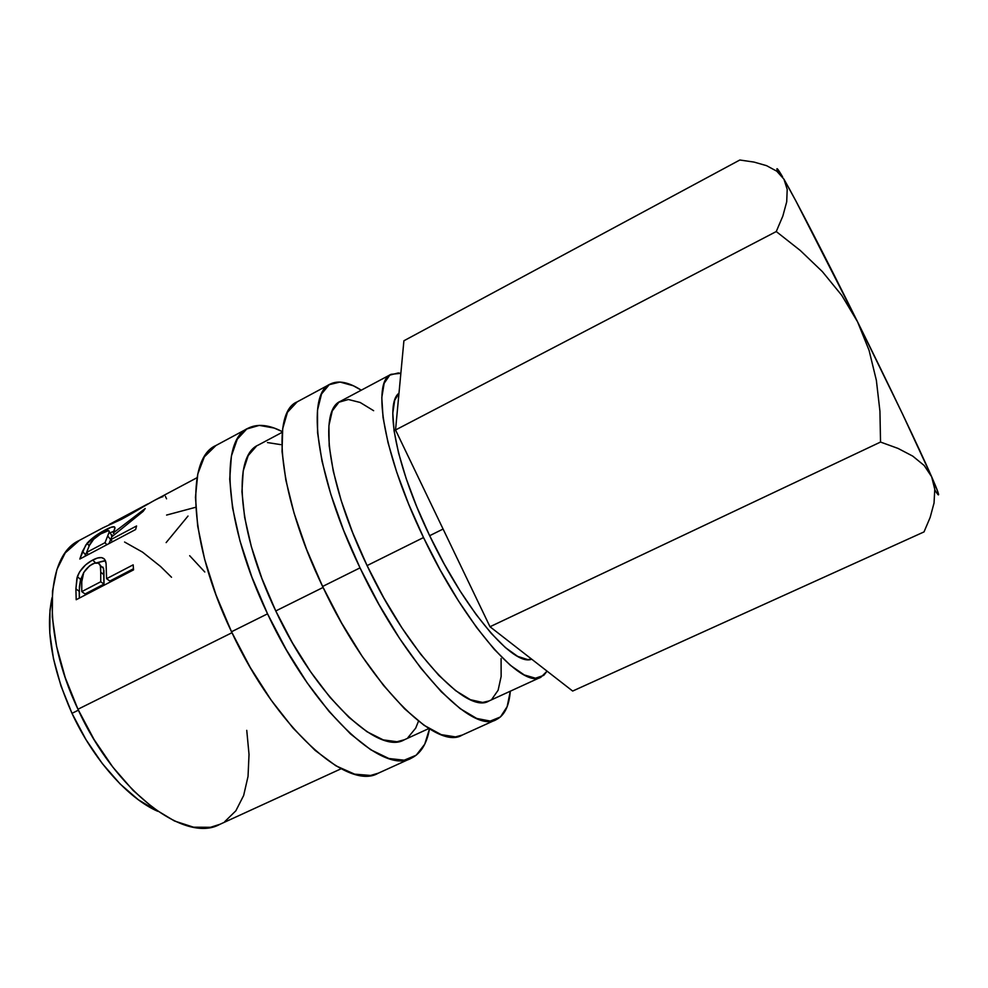 <?xml version="1.0" encoding="UTF-8"?>
<svg xmlns="http://www.w3.org/2000/svg" width="988" height="988" viewBox="0 0 988 988"><rect width="100%" height="100%" fill="white"/><g stroke="black" fill="none" stroke-linecap="round" stroke-linejoin="round"><path stroke-width="1.48" d="M247.889 428.335L215.841 445.551C185.472 458.407 188.72 542.523 231.513 631.752L267.538 613.832C224.362 523.961 219.225 440.228 247.988 428.286C257.399 423.556 268.847 424.667 282.333 431.633L274.182 428.063L259.301 425.383L246.753 428.99L237.256 439.203L231.402 456.036L229.722 479.18L232.563 507.881L239.998 540.967L251.829 576.906L267.538 613.832L231.513 631.752L250.211 667.406L271.132 700.109L293.14 728.181L315.086 750.361L335.883 765.799L354.618 774.147L370.586 775.457L378.392 773.147M330.19 384.11L297.03 401.931C270.749 412.49 278.826 495.606 322.607 586.464L360.015 567.865C315.827 476.34 305.712 393.656 330.276 384.06C338.378 380.071 348.715 382.109 361.275 390.186L353.321 385.765L340.033 382.047L329.226 384.678L321.532 394.002L317.506 410.106L317.568 432.719L322.002 461.137L330.795 494.21L343.651 530.408L360.015 567.865L322.607 586.464L341.527 622.86L362.238 656.464L383.628 685.549L404.561 708.779L424.037 725.291L441.216 734.64L455.493 736.887L462.261 735.06M429.656 535.706L443.093 529.037L429.656 535.706L416.738 506.721L406.229 478.723L398.584 453.06L394.076 430.916L392.804 413.157L394.669 400.362L398.979 393.212C384.307 403.697 396.373 467.04 429.656 535.706C465.187 610.782 513.982 667.024 531.668 659.169L527.666 659.576L517.675 656.365L505.411 647.609L491.295 633.444L475.932 614.264L460.013 590.849L444.328 564.222L429.656 535.706M52.018 597.715C45.325 629.603 51.981 668.147 71.988 713.336L78.385 710.162L71.988 713.336L60.972 685.919L53.476 658.749L49.795 633.123L49.98 610.238L52.018 597.703M390.989 374.353L340.44 401.289C318.334 409.971 327.732 484.182 367.079 565.593L423.519 537.546C383.628 455.246 371.414 381.64 391.1 374.304L400.844 373.341L398.25 372.958L389.766 375.131L384.147 383.319L381.8 397.571L383.06 417.591L388.049 442.772L396.694 472.103L408.699 504.226L423.519 537.546L367.079 565.593C408.118 652.957 467.423 714.695 488.825 701.048L541.016 677.126C522.306 689.599 465.262 625.812 423.519 537.546L440.389 570.323L458.444 600.865L476.71 627.627L494.296 649.388L510.364 665.307L524.258 674.94L535.484 678.213L543.733 675.372L547.08 671.161M282.272 432.287L258.251 445.082C232.353 455.863 237.305 531.001 275.763 610.955L323.076 587.452L275.763 610.955C315.691 696.861 378.515 755.351 404.178 739.851L428.916 728.514M197.057 477.686L154.029 500.607L121.425 519.342L103.147 527.716L79.188 540.485C45.51 555.577 41.397 632.431 77.953 709.248L231.97 632.728L77.953 709.248C115.51 791.968 185.361 843.678 219.744 824.4L341.156 768.75M105.815 561.925C104.358 556.849 99.986 556.219 92.699 560.06L95.626 562.925L92.699 560.06C85.326 563.975 80.213 569.496 77.336 576.621L80.608 579.462L79.41 586.588L79.324 598.098L79.213 591.33L75.903 588.848L79.213 591.33L80.608 579.462L77.336 576.621L75.903 588.848L76.187 599.728L75.903 588.848L76.928 578.116L79.658 571.793L85.511 564.975L91.489 560.715L97.466 558.035L101.542 557.59L104.382 559.01L106.074 563.444L106.593 578.696L133.158 564.84L133.541 569.878L76.187 599.728L133.541 569.878L133.158 564.84L106.593 578.696L109.853 581.055L133.442 568.779L109.853 581.055L106.593 578.696L106.457 574.769M79.818 559.035L85.709 545.129L94.897 536.299L111.002 527.296L114.46 526.876L114.954 527.691L113.274 532.94L145.236 508.487L143.124 511.401L111.681 536.904L110.742 539.658L136.579 525.974L135.628 529.519L79.818 559.035L135.628 529.519L136.579 525.974L110.742 539.658L112.533 541.733L110.742 539.658L111.681 536.904L143.124 511.401L145.236 508.487L113.274 532.94L114.867 528.642C115.497 525.702 112.175 526.196 104.901 530.136C97.491 534.014 91.563 538.374 87.105 543.202L82.523 551.255L85.536 554.836L86.598 552.453L85.536 554.836L82.523 551.255L79.818 559.035M103.147 527.716L121.425 519.342C136.406 511.438 155.845 498.323 163.008 496.668M547.068 671.161L541.016 677.126M766.565 165.663L754.029 162.081L739.827 160.007L403.907 340.774L739.827 160.007L754.029 162.081L766.565 165.663L776.803 171.208L783.941 179.174L787.201 189.4L786.707 201.811L782.854 216.014L776.259 231.55L395.533 429.978L403.907 340.774L395.533 429.978L776.259 231.55L800.268 250.47L822.374 271.626L841.727 295.326L857.584 321.853L869.082 350.37L876.368 380.355L879.938 411.23L880.53 442.056L489.999 626.738L395.533 429.978L489.999 626.738L880.53 442.056L898.055 448.429L912.776 456.135L924.175 465.496L931.647 476.747L934.772 489.319L934.043 503.016L930.177 517.354L924.027 531.902L572.657 691.057L489.999 626.738L572.657 691.057L924.027 531.902L930.177 517.354L934.043 503.016M157.771 811.309L138.406 799.823L120.067 783.904L102.295 763.551L85.993 739.654L71.988 713.336C93.317 759.636 128.057 798.44 157.771 811.309M220.065 824.264L210.481 827.302L193.537 827.191L174.468 820.991L154.042 808.653L133.145 790.462L112.817 767.096L94.095 739.567L77.953 709.248L65.257 677.669L56.588 646.448L52.315 617.154L52.5 591.133L56.934 569.459L65.233 552.897L79.398 540.374M124.587 542.029L142.593 552.169L160.599 566.519L171.517 577.251M246.753 730.354L249.025 754.424L248.037 776.407L243.653 795.476L235.848 810.815L224.721 821.658M934.821 489.9C939.625 497.804 939.823 496.334 935.389 485.491L931.647 476.747L934.772 489.319M776.803 171.208L783.941 179.174L795.846 200.897L857.584 321.853C825.425 257.041 795.624 199.477 783.941 179.174L787.201 189.4L786.707 201.811L782.854 216.014L776.259 231.55L800.268 250.47L822.374 271.626L841.727 295.326L857.584 321.853L902.353 413.626L931.647 476.747C919.902 449.787 889.731 386.567 857.584 321.853L869.082 350.37L876.368 380.355L879.938 411.23L880.53 442.056L898.055 448.429L912.776 456.135L924.175 465.496L931.647 476.747L937.76 491.567L938.6 494.519L936.068 491.901M776.939 168.825L782.607 176.877C777.383 167.96 775.753 166.317 777.741 171.949M204.775 571.978L189.671 555.701M166.589 515.069L195.735 507.264M166.145 542.597L188.004 516.057M165.354 496.272L166.552 498.804M147.348 504.164L123.821 518.045L110.162 524.258M89.179 545.919L87.105 543.202L89.179 545.919M105.704 531.297L104.901 530.136L105.704 531.297M109.94 532.89L114.052 531.124L109.94 532.89M114.472 534.434L113.274 532.94L114.472 534.434M84.943 556.318L85.536 554.836L84.943 556.318M111.125 538.46L108.989 543.61L111.125 538.472M112.039 534.841L111.805 536.793L111.348 534.471M108.902 533.051L107.68 535.928L109.248 531.877L108.532 530.618L100.578 533.977L93.687 539.238L89.352 545.537C90.81 541.313 95.379 536.99 103.061 532.557C107.569 530.21 109.619 530.013 109.211 531.976M107.68 535.928L110.631 539.609L107.68 535.928L105.037 542.684L106.84 544.746L105.037 542.684L86.586 552.44L88.401 554.49L86.586 552.44L105.037 542.684L107.68 535.928M89.352 545.537L86.586 552.44L89.352 545.537M80.608 579.462L82.659 575.115L80.608 579.462M104.74 560.665L96.589 562.839L105.457 560.801M106.148 564.284L105.84 562.024M102.925 567.1L103.901 570.57L103.999 584.106L85.079 593.961L103.999 584.106L103.542 568.359L100.751 565.877M100.64 567.594L100.739 572.225L100.381 565.815L98.467 563.16L94.515 563.197L89.673 565.741L83.745 572.435L81.769 581.759C81.214 575.065 84.659 569.224 92.094 564.21C96.491 562.024 99.22 562.456 100.282 565.519M100.739 572.225L103.999 574.868L100.739 572.225L100.727 581.759L103.999 584.106L100.727 581.759L81.769 591.639L85.079 593.961L81.769 591.639L100.727 581.759L100.739 572.225M81.769 581.759L81.769 591.639L81.769 581.759M109.26 524.455L142.927 506.609M112.422 523.578L110.323 524.208M297.141 401.869L287.471 412.268L282.692 428.681L282.049 451.504L285.828 480.032L294.066 513.13L306.515 549.217L322.607 586.464C368.265 684.091 436.326 751.25 462.001 735.183L496.124 719.684M510.302 691.205C509.104 706.099 504.46 715.559 496.371 719.573C472.622 734.813 406.192 666.171 360.015 567.865L379.022 604.557L399.646 638.544L420.764 668.049L441.266 691.724L460.186 708.668L476.722 718.449L490.27 721.079L500.471 716.93L507.153 706.618L510.302 691.205M373.637 410.699L360.151 402.474L348.394 399.498L338.921 402.215L332.277 410.897L328.918 425.556L329.189 445.884L333.289 471.227L341.181 500.558L352.617 532.544L367.079 565.593L383.826 597.962L402.005 627.998L420.653 654.192L438.82 675.36L455.653 690.674L470.436 699.714L482.65 702.443L489.035 700.949M491.938 699.121L498.113 690.254L501.138 676.484L501.089 658.576M215.964 445.489L204.343 456.851L197.798 473.968L195.463 497.297L197.686 526.11L204.615 559.196L216.051 595.023L231.513 631.752C275.911 727.724 347.801 791.326 378.095 773.283L411.033 758.327M429.484 728.86C426.841 743.803 420.777 753.572 411.317 758.191C382.838 775.469 312.443 710.471 267.538 613.832L286.322 649.783L307.169 682.844L328.942 711.323L350.493 733.911L370.772 749.769L388.901 758.512L404.203 760.192L416.232 755.19L424.741 744.174L429.484 728.86M256.448 446.156L248.186 455.616L243.209 470.906L241.937 491.678L244.629 517.267L251.335 546.611L261.869 578.375L275.763 610.955L292.325 642.682L310.701 671.914L329.918 697.207L348.986 717.399L367.017 731.75L383.221 739.876L396.978 741.741L404.413 739.74M407.896 737.665L415.689 728.144L418.504 721.154M280.666 444.625L267.476 442.562M935.389 485.491L934.586 487.504M109.236 531.939L112.101 535.768M100.282 565.457L103.542 568.359M147.879 503.88L109.31 524.43"/></g></svg>
